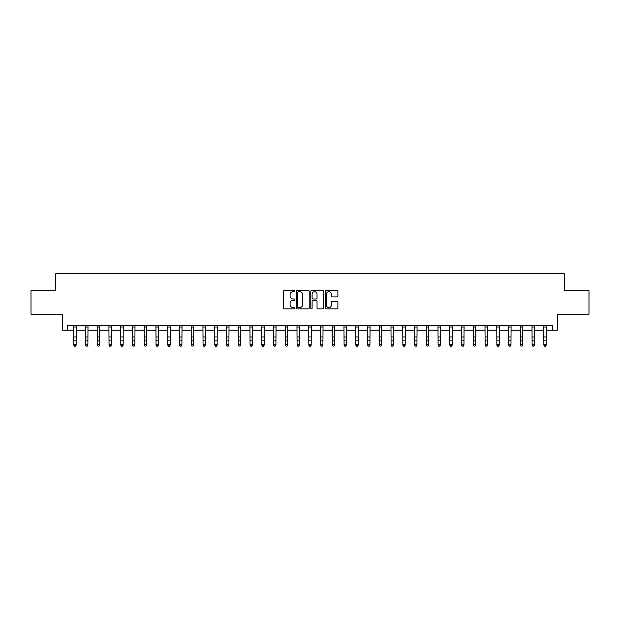 <?xml version="1.0" encoding="UTF-8"?>
<svg xmlns="http://www.w3.org/2000/svg" width="620" height="620" viewBox="0 0 620 620"><rect width="100%" height="100%" fill="white"/><g stroke="black" fill="none" stroke-linecap="round" stroke-linejoin="round"><path stroke-width="0.93" d="M294.957 291.059A0.643 0.643 0 0 0 294.314 290.416L284.502 290.416A0.922 0.922 0 0 0 283.58 291.338L283.58 307.946A0.922 0.922 0 0 0 284.502 308.869L294.314 308.869A0.643 0.643 0 0 0 294.957 308.225A0.643 0.643 0 0 0 294.314 307.582L293.043 307.582A2.953 2.953 0 0 1 290.09 304.629L290.09 303.242A2.953 2.953 0 0 1 293.043 300.289L294.314 300.289A0.643 0.643 0 0 0 294.957 299.646A0.643 0.643 0 0 0 294.314 298.995L293.043 298.995A2.953 2.953 0 0 1 290.09 296.042L290.09 294.655A2.953 2.953 0 0 1 293.043 291.702L294.314 291.702A0.643 0.643 0 0 0 294.957 291.059M336.97 296.918A0.922 0.922 0 0 0 337.892 295.996L337.892 291.338A0.922 0.922 0 0 0 336.97 290.416L326.081 290.416A0.922 0.922 0 0 0 325.159 291.338L325.159 307.946A0.922 0.922 0 0 0 326.081 308.869L336.97 308.869A0.922 0.922 0 0 0 337.892 307.946L337.892 302.32A0.922 0.922 0 0 0 336.97 301.397L332.312 301.397A0.922 0.922 0 0 0 331.39 302.32L331.39 305.11A2.472 2.472 0 0 1 328.918 307.582A2.472 2.472 0 0 1 326.453 305.11L326.453 294.175A2.472 2.472 0 0 1 328.918 291.702A2.472 2.472 0 0 1 331.39 294.175L331.39 295.996A0.922 0.922 0 0 0 332.312 296.918L336.97 296.918M67.433 330.197L67.433 325.5L552.567 325.5L552.567 330.197L557.271 330.197L557.271 314.216L589 314.216L589 290.71L564.324 290.71L564.324 273.784L55.676 273.784L55.676 290.71L31 290.71L31 314.216L62.728 314.216L62.728 330.197L73.78 330.197M309.194 291.338A0.922 0.922 0 0 0 308.272 290.416L297.383 290.416A0.922 0.922 0 0 0 296.461 291.338L296.461 307.946A0.922 0.922 0 0 0 297.383 308.869L308.272 308.869A0.922 0.922 0 0 0 309.194 307.946L309.194 291.338M311.728 290.416L322.617 290.416A0.922 0.922 0 0 1 323.539 291.338L323.539 307.946A0.922 0.922 0 0 1 322.617 308.869L317.959 308.869A0.922 0.922 0 0 1 317.037 307.946L317.037 301.212A0.922 0.922 0 0 0 316.115 300.289L313.022 300.289A0.922 0.922 0 0 0 312.1 301.212L312.1 308.225A0.643 0.643 0 0 1 311.457 308.869A0.643 0.643 0 0 1 310.806 308.225L310.806 291.338A0.922 0.922 0 0 1 311.728 290.416M76.128 330.197L85.529 330.197M87.885 330.197L97.286 330.197M99.634 330.197L109.035 330.197M111.383 330.197L120.792 330.197M123.14 330.197L132.541 330.197M134.889 330.197L144.29 330.197M146.645 330.197L156.046 330.197M158.394 330.197L167.795 330.197M170.151 330.197L179.552 330.197M181.9 330.197L191.301 330.197M193.649 330.197L203.058 330.197M205.406 330.197L214.807 330.197M217.155 330.197L226.556 330.197M228.912 330.197L238.312 330.197M240.661 330.197L250.062 330.197M252.417 330.197L261.818 330.197M264.167 330.197L273.567 330.197M275.916 330.197L285.324 330.197M287.672 330.197L297.073 330.197M299.421 330.197L308.822 330.197M311.178 330.197L320.579 330.197M322.927 330.197L332.328 330.197M334.676 330.197L344.085 330.197M346.433 330.197L355.834 330.197M358.182 330.197L367.583 330.197M369.938 330.197L379.339 330.197M381.688 330.197L391.088 330.197M393.444 330.197L402.845 330.197M405.193 330.197L414.594 330.197M416.942 330.197L426.351 330.197M428.699 330.197L438.1 330.197M440.448 330.197L449.849 330.197M452.205 330.197L461.606 330.197M463.954 330.197L473.354 330.197M475.711 330.197L485.111 330.197M487.46 330.197L496.86 330.197M499.209 330.197L508.617 330.197M510.965 330.197L520.366 330.197M522.714 330.197L532.115 330.197M534.471 330.197L543.872 330.197M546.22 330.197L552.567 330.197M298.398 291.702A0.643 0.643 0 0 0 297.747 292.353L297.747 306.931A0.643 0.643 0 0 0 298.398 307.582L299.731 307.582A2.953 2.953 0 0 0 302.684 304.629L302.684 294.655A2.953 2.953 0 0 0 299.731 291.702L298.398 291.702M317.037 294.221A2.472 2.472 0 0 0 314.565 291.749A2.472 2.472 0 0 0 312.1 294.221L312.1 298.073A0.922 0.922 0 0 0 313.022 298.995L316.115 298.995A0.922 0.922 0 0 0 317.037 298.073L317.037 294.221M76.237 325.5L76.128 345.177L75.423 346.216L74.485 346.007L75.423 346.216M73.664 325.5L73.78 344.658L76.128 344.658L75.423 346.007M74.485 346.216L73.78 345.177L74.485 346.007M87.994 325.5L87.885 345.177L87.18 346.216L86.234 346.007L87.18 346.216M85.421 325.5L85.529 344.658L87.885 344.658L87.18 346.007M86.234 346.216L85.529 345.177L86.234 346.007M99.742 325.5L99.634 345.177L98.929 346.216L97.991 346.007L98.929 346.216M97.169 325.5L97.286 344.658L99.634 344.658L98.929 346.007M97.991 346.216L97.286 345.177L97.991 346.007M111.499 325.5L111.383 345.177L110.678 346.216L109.74 346.007L110.678 346.216M108.926 325.5L109.035 344.658L111.383 344.658L110.678 346.007M109.74 346.216L109.035 345.177L109.74 346.007M123.248 325.5L123.14 345.177L122.434 346.216L121.489 346.007L122.434 346.216M120.675 325.5L120.792 344.658L123.14 344.658L122.434 346.007M121.489 346.216L120.792 345.177L121.489 346.007M135.005 325.5L134.889 345.177L134.183 346.216L133.246 346.007L134.183 346.216M132.432 325.5L132.541 344.658L134.889 344.658L134.183 346.007M133.246 346.216L132.541 345.177L133.246 346.007M146.754 325.5L146.645 345.177L145.94 346.216L144.995 346.007L145.94 346.216M144.181 325.5L144.29 344.658L146.645 344.658L145.94 346.007M144.995 346.216L144.29 345.177L144.995 346.007M158.503 325.5L158.394 345.177L157.689 346.216L156.751 346.007L157.689 346.216M155.93 325.5L156.046 344.658L158.394 344.658L157.689 346.007M156.751 346.216L156.046 345.177L156.751 346.007M170.26 325.5L170.151 345.177L169.446 346.216L168.5 346.007L169.446 346.216M167.687 325.5L167.795 344.658L170.151 344.658L169.446 346.007M168.5 346.216L167.795 345.177L168.5 346.007M182.009 325.5L181.9 345.177L181.195 346.216L180.257 346.007L181.195 346.216M179.436 325.5L179.552 344.658L181.9 344.658L181.195 346.007M180.257 346.216L179.552 345.177L180.257 346.007M193.766 325.5L193.649 345.177L192.944 346.216L192.006 346.007L192.944 346.216M191.192 325.5L191.301 344.658L193.649 344.658L192.944 346.007M192.006 346.216L191.301 345.177L192.006 346.007M205.514 325.5L205.406 345.177L204.701 346.216L203.755 346.007L204.701 346.216M202.942 325.5L203.058 344.658L205.406 344.658L204.701 346.007M203.755 346.216L203.058 345.177L203.755 346.007M217.271 325.5L217.155 345.177L216.45 346.216L215.512 346.007L216.45 346.216M214.698 325.5L214.807 344.658L217.155 344.658L216.45 346.007M215.512 346.216L214.807 345.177L215.512 346.007M229.02 325.5L228.912 345.177L228.206 346.216L227.261 346.007L228.206 346.216M226.447 325.5L226.556 344.658L228.912 344.658L228.206 346.007M227.261 346.216L226.556 345.177L227.261 346.007M240.769 325.5L240.661 345.177L239.956 346.216L239.018 346.007L239.956 346.216M238.196 325.5L238.312 344.658L240.661 344.658L239.956 346.007M239.018 346.216L238.312 345.177L239.018 346.007M252.526 325.5L252.417 345.177L251.712 346.216L250.767 346.007L251.712 346.216M249.953 325.5L250.062 344.658L252.417 344.658L251.712 346.007M250.767 346.216L250.062 345.177L250.767 346.007M264.275 325.5L264.167 345.177L263.461 346.216L262.524 346.007L263.461 346.216M261.702 325.5L261.818 344.658L264.167 344.658L263.461 346.007M262.524 346.216L261.818 345.177L262.524 346.007M276.032 325.5L275.916 345.177L275.21 346.216L274.272 346.007L275.21 346.216M273.459 325.5L273.567 344.658L275.916 344.658L275.21 346.007M274.272 346.216L273.567 345.177L274.272 346.007M287.781 325.5L287.672 345.177L286.967 346.216L286.022 346.007L286.967 346.216M285.208 325.5L285.324 344.658L287.672 344.658L286.967 346.007M286.022 346.216L285.324 345.177L286.022 346.007M299.538 325.5L299.421 345.177L298.716 346.216L297.778 346.007L298.716 346.216M296.964 325.5L297.073 344.658L299.421 344.658L298.716 346.007M297.778 346.216L297.073 345.177L297.778 346.007M311.287 325.5L311.178 345.177L310.473 346.216L309.527 346.007L310.473 346.216M308.714 325.5L308.822 344.658L311.178 344.658L310.473 346.007M309.527 346.216L308.822 345.177L309.527 346.007M323.036 325.5L322.927 345.177L322.222 346.216L321.284 346.007L322.222 346.216M320.463 325.5L320.579 344.658L322.927 344.658L322.222 346.007M321.284 346.216L320.579 345.177L321.284 346.007M334.792 325.5L334.676 345.177L333.978 346.216L333.033 346.007L333.978 346.216M332.219 325.5L332.328 344.658L334.676 344.658L333.978 346.007M333.033 346.216L332.328 345.177L333.033 346.007M346.541 325.5L346.433 345.177L345.728 346.216L344.79 346.007L345.728 346.216M343.968 325.5L344.085 344.658L346.433 344.658L345.728 346.007M344.79 346.216L344.085 345.177L344.79 346.007M358.298 325.5L358.182 345.177L357.476 346.216L356.539 346.007L357.476 346.216M355.725 325.5L355.834 344.658L358.182 344.658L357.476 346.007M356.539 346.216L355.834 345.177L356.539 346.007M370.047 325.5L369.938 345.177L369.233 346.216L368.288 346.007L369.233 346.216M367.474 325.5L367.583 344.658L369.938 344.658L369.233 346.007M368.288 346.216L367.583 345.177L368.288 346.007M381.804 325.5L381.688 345.177L380.982 346.216L380.045 346.007L380.982 346.216M379.231 325.5L379.339 344.658L381.688 344.658L380.982 346.007M380.045 346.216L379.339 345.177L380.045 346.007M393.553 325.5L393.444 345.177L392.739 346.216L391.794 346.007L392.739 346.216M390.98 325.5L391.088 344.658L393.444 344.658L392.739 346.007M391.794 346.216L391.088 345.177L391.794 346.007M405.302 325.5L405.193 345.177L404.488 346.216L403.55 346.007L404.488 346.216M402.729 325.5L402.845 344.658L405.193 344.658L404.488 346.007M403.55 346.216L402.845 345.177L403.55 346.007M417.058 325.5L416.942 345.177L416.245 346.216L415.299 346.007L416.245 346.216M414.486 325.5L414.594 344.658L416.942 344.658L416.245 346.007M415.299 346.216L414.594 345.177L415.299 346.007M428.808 325.5L428.699 345.177L427.994 346.216L427.056 346.007L427.994 346.216M426.235 325.5L426.351 344.658L428.699 344.658L427.994 346.007M427.056 346.216L426.351 345.177L427.056 346.007M440.564 325.5L440.448 345.177L439.743 346.216L438.805 346.007L439.743 346.216M437.991 325.5L438.1 344.658L440.448 344.658L439.743 346.007M438.805 346.216L438.1 345.177L438.805 346.007M452.313 325.5L452.205 345.177L451.5 346.216L450.554 346.007L451.5 346.216M449.74 325.5L449.849 344.658L452.205 344.658L451.5 346.007M450.554 346.216L449.849 345.177L450.554 346.007M464.07 325.5L463.954 345.177L463.249 346.216L462.311 346.007L463.249 346.216M461.497 325.5L461.606 344.658L463.954 344.658L463.249 346.007M462.311 346.216L461.606 345.177L462.311 346.007M475.819 325.5L475.711 345.177L475.005 346.216L474.06 346.007L475.005 346.216M473.246 325.5L473.354 344.658L475.711 344.658L475.005 346.007M474.06 346.216L473.354 345.177L474.06 346.007M487.568 325.5L487.46 345.177L486.754 346.216L485.817 346.007L486.754 346.216M484.995 325.5L485.111 344.658L487.46 344.658L486.754 346.007M485.817 346.216L485.111 345.177L485.817 346.007M499.325 325.5L499.209 345.177L498.511 346.216L497.565 346.007L498.511 346.216M496.752 325.5L496.86 344.658L499.209 344.658L498.511 346.007M497.565 346.216L496.86 345.177L497.565 346.007M511.074 325.5L510.965 345.177L510.26 346.216L509.322 346.007L510.26 346.216M508.501 325.5L508.617 344.658L510.965 344.658L510.26 346.007M509.322 346.216L508.617 345.177L509.322 346.007M522.831 325.5L522.714 345.177L522.009 346.216L521.071 346.007L522.009 346.216M520.257 325.5L520.366 344.658L522.714 344.658L522.009 346.007M521.071 346.216L520.366 345.177L521.071 346.007M534.579 325.5L534.471 345.177L533.766 346.216L532.82 346.007L533.766 346.216M532.007 325.5L532.115 344.658L534.471 344.658L533.766 346.007M532.82 346.216L532.115 345.177L532.82 346.007M546.336 325.5L546.22 345.177L545.515 346.216L544.577 346.007L545.515 346.216M543.763 325.5L543.872 344.658L546.22 344.658L545.515 346.007M544.577 346.216L543.872 345.177L544.577 346.007M76.128 336.947L73.78 336.947M76.128 340.171L73.78 340.171M76.128 327.027L73.78 327.027M87.885 336.947L85.529 336.947M87.885 340.171L85.529 340.171M87.885 327.027L85.529 327.027M99.634 336.947L97.286 336.947M99.634 340.171L97.286 340.171M99.634 327.027L97.286 327.027M111.383 336.947L109.035 336.947M111.383 340.171L109.035 340.171M111.383 327.027L109.035 327.027M123.14 336.947L120.792 336.947M123.14 340.171L120.792 340.171M123.14 327.027L120.792 327.027M134.889 336.947L132.541 336.947M134.889 340.171L132.541 340.171M134.889 327.027L132.541 327.027M146.645 336.947L144.29 336.947M146.645 340.171L144.29 340.171M146.645 327.027L144.29 327.027M158.394 336.947L156.046 336.947M158.394 340.171L156.046 340.171M158.394 327.027L156.046 327.027M170.151 336.947L167.795 336.947M170.151 340.171L167.795 340.171M170.151 327.027L167.795 327.027M181.9 336.947L179.552 336.947M181.9 340.171L179.552 340.171M181.9 327.027L179.552 327.027M193.649 336.947L191.301 336.947M193.649 340.171L191.301 340.171M193.649 327.027L191.301 327.027M205.406 336.947L203.058 336.947M205.406 340.171L203.058 340.171M205.406 327.027L203.058 327.027M217.155 336.947L214.807 336.947M217.155 340.171L214.807 340.171M217.155 327.027L214.807 327.027M228.912 336.947L226.556 336.947M228.912 340.171L226.556 340.171M228.912 327.027L226.556 327.027M240.661 336.947L238.312 336.947M240.661 340.171L238.312 340.171M240.661 327.027L238.312 327.027M252.417 336.947L250.062 336.947M252.417 340.171L250.062 340.171M252.417 327.027L250.062 327.027M264.167 336.947L261.818 336.947M264.167 340.171L261.818 340.171M264.167 327.027L261.818 327.027M275.916 336.947L273.567 336.947M275.916 340.171L273.567 340.171M275.916 327.027L273.567 327.027M287.672 336.947L285.324 336.947M287.672 340.171L285.324 340.171M287.672 327.027L285.324 327.027M299.421 336.947L297.073 336.947M299.421 340.171L297.073 340.171M299.421 327.027L297.073 327.027M311.178 336.947L308.822 336.947M311.178 340.171L308.822 340.171M311.178 327.027L308.822 327.027M322.927 336.947L320.579 336.947M322.927 340.171L320.579 340.171M322.927 327.027L320.579 327.027M334.676 336.947L332.328 336.947M334.676 340.171L332.328 340.171M334.676 327.027L332.328 327.027M346.433 336.947L344.085 336.947M346.433 340.171L344.085 340.171M346.433 327.027L344.085 327.027M358.182 336.947L355.834 336.947M358.182 340.171L355.834 340.171M358.182 327.027L355.834 327.027M369.938 336.947L367.583 336.947M369.938 340.171L367.583 340.171M369.938 327.027L367.583 327.027M381.688 336.947L379.339 336.947M381.688 340.171L379.339 340.171M381.688 327.027L379.339 327.027M393.444 336.947L391.088 336.947M393.444 340.171L391.088 340.171M393.444 327.027L391.088 327.027M405.193 336.947L402.845 336.947M405.193 340.171L402.845 340.171M405.193 327.027L402.845 327.027M416.942 336.947L414.594 336.947M416.942 340.171L414.594 340.171M416.942 327.027L414.594 327.027M428.699 336.947L426.351 336.947M428.699 340.171L426.351 340.171M428.699 327.027L426.351 327.027M440.448 336.947L438.1 336.947M440.448 340.171L438.1 340.171M440.448 327.027L438.1 327.027M452.205 336.947L449.849 336.947M452.205 340.171L449.849 340.171M452.205 327.027L449.849 327.027M463.954 336.947L461.606 336.947M463.954 340.171L461.606 340.171M463.954 327.027L461.606 327.027M475.711 336.947L473.354 336.947M475.711 340.171L473.354 340.171M475.711 327.027L473.354 327.027M487.46 336.947L485.111 336.947M487.46 340.171L485.111 340.171M487.46 327.027L485.111 327.027M499.209 336.947L496.86 336.947M499.209 340.171L496.86 340.171M499.209 327.027L496.86 327.027M510.965 336.947L508.617 336.947M510.965 340.171L508.617 340.171M510.965 327.027L508.617 327.027M522.714 336.947L520.366 336.947M522.714 340.171L520.366 340.171M522.714 327.027L520.366 327.027M534.471 336.947L532.115 336.947M534.471 340.171L532.115 340.171M534.471 327.027L532.115 327.027M546.22 336.947L543.872 336.947M546.22 340.171L543.872 340.171M546.22 327.027L543.872 327.027"/></g></svg>
